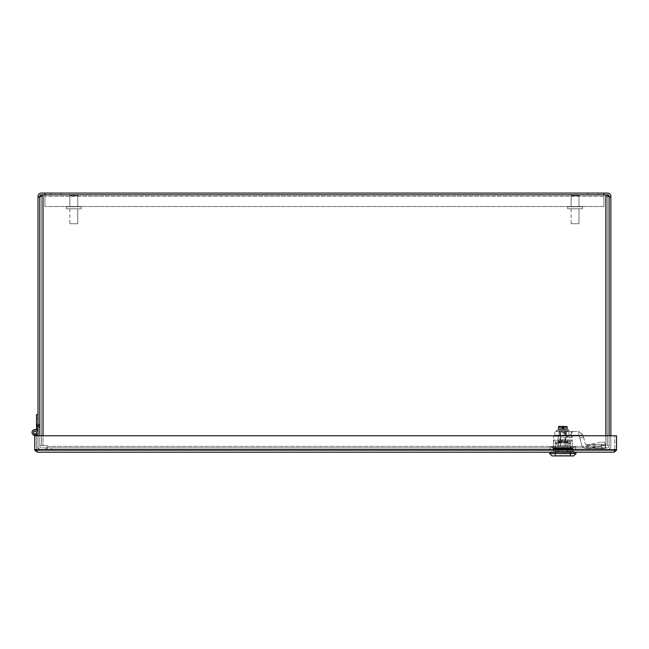 <?xml version="1.0" encoding="UTF-8"?>
<svg xmlns="http://www.w3.org/2000/svg" width="649" height="649" viewBox="0 0 649 649"><rect width="100%" height="100%" fill="white"/><g stroke="black" fill="none" stroke-linecap="round" stroke-linejoin="round"><path stroke-width="0.49" stroke-dasharray="3.25 2.43" d="M37.131 427.22L37.131 424.357L37.131 427.22L38.015 427.22L38.015 424.357L38.015 427.22M38.899 427.22L38.899 424.357L38.899 427.22L39.784 427.22L39.784 424.357L39.784 427.22M603.935 194.838L44.935 194.838L44.935 196.331L44.935 194.838L603.935 194.838L603.935 196.331L603.935 193.069L603.935 196.331L603.935 193.069L41.276 193.069A3.261 3.261 0 0 0 38.015 196.331L38.015 197.004L39.784 197.004L38.015 197.004L39.784 197.004L39.784 196.331A1.493 1.493 0 0 1 41.276 194.838A1.493 1.493 0 0 0 40.992 194.862M44.935 194.838L41.276 194.838L44.935 194.838L44.935 193.069L44.935 206.496L44.935 196.331L44.935 206.496L44.935 196.331L603.935 196.331L603.935 206.496L603.935 196.331L603.935 206.496L603.935 196.331L44.935 196.331L603.935 196.331L44.935 196.331L44.935 193.069M607.886 194.862A1.493 1.493 0 0 0 607.602 194.838A1.493 1.493 0 0 1 609.095 196.331L609.095 445.652L601.769 445.652L601.769 446.39L601.769 445.652L609.095 445.652L601.769 445.652L601.761 446.39L601.769 445.652L605.833 445.652L605.833 435.763M610.855 197.004L610.855 446.398A3.261 3.261 0 0 1 607.602 449.66L602.653 449.66L602.653 447.891L597.429 447.891L597.429 449.66L602.653 449.66L597.429 449.66L597.429 447.891L602.653 447.891L602.653 449.66L602.653 447.891L607.602 447.891A1.493 1.493 0 0 0 609.095 446.398L609.095 197.004L610.855 197.004L609.095 197.004L610.855 197.004L610.855 196.331A3.261 3.261 0 0 0 607.602 193.069L603.935 193.069M609.095 197.004L609.095 445.652L609.095 196.509L607.326 196.509L609.095 196.509L607.326 196.509L607.326 445.652L607.326 196.509L606.774 196.509L609.095 196.509L606.774 196.509L606.774 194.838L605.833 194.838L607.886 194.838L607.886 196.509L606.774 196.509L606.774 194.838L607.886 194.838L40.992 194.838L42.104 194.838L42.104 196.509L42.104 194.838L40.992 194.838L40.992 196.509L42.104 196.509L41.552 196.509L41.552 445.652L39.784 445.652L47.109 445.652L47.109 449.66L47.109 446.398L47.109 449.66L601.761 449.66L601.769 446.39L601.761 449.66L47.109 449.66L601.761 449.66L601.761 447.891L47.109 447.891L601.761 447.891L601.761 449.66L601.761 447.891L47.109 447.891L47.109 449.66L47.109 447.891L601.761 447.891L601.761 446.398L601.761 449.66L47.109 449.66L47.109 445.652L43.045 445.652L47.109 445.652L47.109 446.39L47.109 445.652L39.784 445.652L39.784 196.509L42.104 196.509L41.552 196.509L41.552 445.652L39.784 445.652L41.552 445.652L41.552 196.509L39.784 196.509L41.552 196.509L39.784 196.509L41.552 196.509L41.552 445.652L43.045 445.652L39.784 445.652L39.784 196.509L39.784 435.763M603.935 206.496L44.935 206.496L603.935 206.496M38.015 435.763L38.015 446.398A3.261 3.261 0 0 0 41.276 449.66L51.441 449.66L51.441 447.891L46.225 447.891L46.225 449.66L46.225 447.891L51.441 447.891L51.441 449.66L46.225 449.66L46.225 447.891L41.276 447.891A1.493 1.493 0 0 1 39.784 446.398A1.493 1.493 0 0 0 41.276 447.891L46.225 447.891L46.225 449.66L41.276 449.66A3.261 3.261 0 0 1 38.015 446.398L38.015 197.004M609.095 435.763L609.095 446.398A1.493 1.493 0 0 1 607.602 447.891L602.653 447.891L602.653 449.66L607.602 449.66A3.261 3.261 0 0 0 610.855 446.398L610.855 435.763M587.734 194.838L598.175 194.838L587.734 194.838L598.175 194.838L587.734 194.838L587.734 193.069L598.175 193.069L587.734 193.069L587.734 194.838M587.734 193.069L598.175 193.069L587.734 193.069M50.695 194.838L61.136 194.838L50.695 194.838L61.136 194.838L50.695 194.838L50.695 193.069L61.136 193.069L50.695 193.069L50.695 194.838M50.695 193.069L61.136 193.069L50.695 193.069M39.784 196.509L39.784 197.004M43.045 435.763L43.045 194.838L605.833 194.838L605.833 445.652L607.326 445.652L607.326 196.509L607.326 445.652L609.095 445.652L609.095 196.509M47.109 446.398L601.761 446.39L47.109 446.398M43.045 194.838L43.045 445.652L43.045 194.838L605.833 194.838L605.833 445.652L605.833 194.838M607.326 445.652L609.095 445.652L607.326 445.652M34.762 435.763L34.762 449.66L34.762 434.27L34.762 449.66L36.522 449.66L37.269 450.406L37.269 452.166L37.269 450.406L34.851 450.333L37.269 450.406L34.762 449.66L616.55 449.66L616.55 435.763L34.762 435.763L616.55 435.763L616.55 449.66L614.035 452.166L614.035 450.406L616.55 449.66L616.55 435.763L614.781 435.763L616.55 435.763L616.55 449.66L614.781 449.66L614.781 435.763L614.781 449.66L616.55 449.66L616.453 450.333L614.035 450.406L614.781 449.66L614.035 450.406L37.269 450.406L614.035 450.406L616.55 449.66L616.55 435.763L34.762 435.763L36.522 435.763L36.522 434.27L34.762 434.27L34.762 435.763L36.522 435.763L36.522 449.66L34.762 449.66L34.762 434.27L36.522 434.27L36.522 449.66L37.269 450.406L34.762 449.66L37.269 452.166L34.851 450.333L34.762 449.66L34.762 435.763L36.522 435.763L36.522 434.27L34.762 434.27L34.762 435.763L36.522 435.763M34.762 434.27L36.522 434.27L34.762 434.27M616.453 450.333L614.035 452.166L614.035 450.406L616.453 450.333M567.948 452.166L567.948 450.406L553.313 450.406L572.386 450.406L567.948 450.406L567.94 452.166L572.386 452.166L572.386 450.406L572.386 452.166L557.751 452.166L567.948 452.166M557.751 452.166L557.751 450.406L557.751 452.166L553.313 452.166L553.313 450.406L553.313 452.166L557.751 452.166M549.687 452.166L576.004 452.166L549.687 452.166M572.15 439.949L553.54 439.949L572.15 439.949L572.15 437.604L560.217 437.604L560.217 435.252L557.678 435.252L567.291 435.252L566.739 435.722L554.481 435.252L559.162 435.252L559.722 436.193L571.769 436.193L570.787 435.252L567.291 435.252M570.787 435.252L559.162 435.252M572.15 437.604L566.739 437.604L566.739 435.722M571.769 437.604L571.769 436.193M560.217 436.193L553.54 436.193L555.341 435.252M554.084 436.193L559.722 436.193L554.084 436.193M567.542 441.458L558.148 441.458L567.542 441.458L567.542 437.604L560.217 437.604L560.217 435.722M567.542 437.604L566.739 437.604M562.845 439.949L572.24 439.949L562.845 439.949L558.538 440.89L553.451 440.89L553.451 439.949L553.451 440.89L558.538 440.89L562.845 439.949L567.153 440.89L572.24 440.89L567.153 440.89L562.845 439.949M553.451 452.166L553.451 440.89L553.451 452.166L558.538 452.166L558.538 440.89L558.538 452.166L553.451 452.166M567.153 452.166L567.153 440.89L567.153 452.166L558.538 452.166L572.24 452.166L572.24 439.949L572.24 452.166L567.153 452.166M576.004 453.578L549.687 453.578M573.651 455.931L552.039 455.931M562.845 455.931L570.69 455.931L562.845 455.931M562.845 455.647L570.414 455.647L562.845 455.647M562.845 441.458L570.414 441.458L562.845 441.458M562.845 453.391L575.436 453.391L562.845 453.391M562.845 449.7C550.498 449.465 550.498 449.23 562.845 448.994C575.201 448.759 575.201 448.524 562.845 448.289C550.498 448.053 550.498 447.818 562.845 447.583L572.418 447.583L553.897 447.583L573.172 448.175L552.518 448.881L573.181 449.587L552.518 450.292L553.897 450.406L552.518 450.292L553.281 449.806L552.518 448.881L553.281 448.394L552.697 447.583L573.181 447.583L562.845 447.583C550.498 447.818 550.498 448.053 562.845 448.289C575.201 448.524 575.201 448.759 562.845 448.994C550.498 449.23 550.498 449.465 562.845 449.7C575.201 449.935 575.201 450.171 562.845 450.406C575.201 450.171 575.201 449.935 562.845 449.7M573.181 449.587L572.418 450.406L553.897 450.406L572.418 450.406M562.845 450.171C550.498 449.935 550.498 449.7 562.845 449.465C575.192 449.23 575.192 448.994 562.845 448.759C575.192 448.994 575.192 449.23 562.845 449.465C550.498 449.7 550.498 449.935 562.845 450.171L571.136 450.406M573.172 449.57L572.41 449.1L573.172 448.175L572.41 447.696L558.059 448.167C550.717 448.37 552.315 448.564 562.845 448.759L553.273 448.402M562.845 450.406L575.533 450.406L562.845 450.406L562.845 446.642L550.157 446.642L550.157 450.406L550.157 446.642L575.533 446.642L551.569 446.642L562.845 446.642L562.845 450.406M575.533 446.642L575.533 450.406L575.533 446.642M562.845 445.214L570.268 445.214L562.845 445.214M568.857 445.214L556.834 445.214L568.857 445.214L568.857 443.056L556.834 443.056L568.857 443.056M570.187 452.166L570.114 455.931L555.576 455.931L570.114 455.931L555.512 455.549L570.187 455.549L570.268 452.166L555.512 452.166L555.512 455.549L555.422 452.166L570.187 452.166M570.114 455.931L555.576 455.931L570.114 455.931M558.197 443.056L567.494 443.056L558.197 443.056L558.197 435.909L559.089 435.909L558.197 435.909M559.089 432.437L559.089 435.909L559.089 432.437L560.103 432.437L559.089 432.437M560.103 432.437L560.103 435.909L565.587 435.909L560.103 435.909L565.587 435.909L560.103 435.909L560.103 432.437L565.587 432.437L565.587 435.909L565.587 432.437L566.601 432.437L560.103 432.437M566.601 432.437L566.601 435.909L567.494 435.909L566.601 435.909L566.601 432.437M562.845 432.437L565.944 432.437L562.845 432.437M562.845 433.183L565.198 433.183L562.845 433.183M562.845 446.528L565.198 446.528L562.845 446.528M555.706 442.91L562.902 441.458L569.984 442.91L562.788 441.458L555.706 442.91L555.706 443.527L562.788 442.018L567.64 442.683L562.886 442.018L558.051 442.683L562.813 442.018L569.984 443.527L562.902 442.018L555.706 443.527M567.64 442.099L562.813 441.458L558.051 442.099L562.886 441.458L567.64 442.099L567.64 442.683M564.565 426.19L561.125 426.19L564.565 426.19M558.927 426.19L560.541 426.19L558.821 426.19L558.635 428.535L562.375 428.535L558.635 428.535L558.927 426.19M561.247 426.466L564.443 426.466L561.247 426.466M559.219 427.123L566.488 427.131L559.219 427.123L562.375 427.407L562.375 429.476L560.728 429.476L562.659 429.476L562.375 427.407L561.904 427.407L561.904 428.535L561.904 427.407L558.927 427.407L566.472 427.123L559.219 427.123M560.704 426.466L559.203 426.466L560.704 426.466M564.995 426.466L566.764 426.466L566.764 427.407L566.764 426.19L566.488 427.131L566.488 426.466L564.995 426.466M563.786 428.535L567.064 428.535L563.316 428.535L564.679 428.535L563.316 428.535L563.786 428.535L563.786 427.407L566.764 427.407L563.786 427.407L563.786 428.535M558.821 426.19A0.471 0.471 0 0 0 558.351 426.653L558.351 429.289L562.845 429.289L557.653 429.289L567.34 429.289L558.351 429.289L558.351 426.653A0.471 0.471 0 0 1 558.821 426.19L558.351 426.653L562.845 426.653L562.845 429.289L568.037 429.289L562.845 429.289L562.845 426.653L567.34 426.653A0.471 0.471 0 0 0 566.869 426.19L567.34 429.289L567.34 426.653L567.34 428.819L567.34 426.653L566.869 426.466L567.064 428.535L567.34 426.653L558.351 426.653L558.821 426.19M562.845 426.19L562.845 426.653L562.845 426.19M561.012 428.535L561.012 429.476L561.012 428.535M564.679 428.535L564.963 429.476L563.6 429.476L564.679 429.476L564.679 428.535M557.653 429.289L568.037 429.476L557.653 429.476L556.501 430.417L569.189 430.417L556.501 430.417L556.501 431.074L569.189 431.074L568.037 429.289M559.089 431.358L569.189 431.074L566.382 431.496L568.905 431.496L559.089 431.496M565.879 431.358L563.502 431.496L565.879 431.358M563.9 431.358L561.791 431.496L563.9 431.358M561.791 431.358L560.777 431.496L561.791 431.358M559.819 431.358L560.963 431.496L559.819 431.358M565.668 431.358L560.03 431.358L565.668 431.358L565.668 439.811L560.03 439.811L565.668 439.811L564.727 440.752L560.963 440.752L564.727 440.752M566.869 426.19L567.34 426.653A0.471 0.471 0 0 0 566.869 426.19L566.869 426.19M563.6 427.123L563.316 429.476L563.316 428.535L563.316 429.476L562.659 429.476L563.6 429.476L563.316 427.407L563.786 427.407L563.032 427.407L563.6 427.123M560.728 428.535L560.728 429.476L560.728 428.535M564.963 428.535L564.963 429.476L564.963 428.535M568.954 437.507L568.954 436.006L568.954 437.507L571.591 437.507L568.954 437.507M571.591 437.507L573.091 435.252L569.644 435.252L573.091 435.252L571.591 437.507M569.644 435.252L568.954 436.006L569.644 435.252L568.954 435.252L569.644 435.252L573.091 431.496L568.954 431.496L568.954 435.252L568.954 431.496L573.091 431.496L569.644 435.252M581.699 444.93A4.697 4.697 0 0 0 586.242 448.41A4.697 4.697 0 0 1 581.699 444.93L579.184 435.536L579.865 438.083L583.5 437.11L585.333 443.957L582.818 434.562L578.819 431.496L582.818 434.562L583.5 437.11L579.865 438.083L581.699 444.93M586.242 444.654A0.941 0.941 0 0 1 585.333 443.957A0.941 0.941 0 0 0 586.242 444.654L587.442 444.654L586.242 444.654M580.344 435.219L582.818 434.562L580.344 435.219M578.819 435.252L578.819 431.496L554.863 431.496L578.819 431.496L578.819 435.252L571.307 435.252L578.819 435.252M601.761 445.725L586.242 448.41L605.298 448.41L605.736 448.102L604.941 442.983A3.756 1.355 169.4 0 0 604.933 442.942A3.756 1.355 169.4 0 0 601.12 442.277A3.756 1.355 169.4 0 1 604.933 442.942A3.756 1.355 169.4 0 1 604.941 442.983L605.736 448.102L605.095 444.654L587.442 444.654L601.12 442.277L601.761 445.725A3.756 1.355 -10.6 0 1 605.582 446.382A3.756 1.355 -10.6 0 1 605.582 446.431A3.756 1.355 -10.6 0 0 605.582 446.382A3.756 1.355 -10.6 0 0 603.513 445.579L589.998 448.102L605.298 448.41L586.509 448.41A8.762 3.756 0 0 0 589.998 448.102M586.509 448.41L586.509 444.654L586.509 445.847L601.542 444.541L601.12 442.277L587.442 444.654L587.645 445.749L587.442 444.654L605.298 444.654L605.298 445.847L605.298 444.654M603.513 445.579A10.433 3.756 -100.6 0 0 601.542 444.541M587.653 445.782L588.083 448.102L605.736 448.102L605.282 445.66L605.298 448.41M566.65 431.496L559.04 431.496L566.65 431.496L566.65 435.252L559.04 435.252L566.65 435.252L566.65 431.496M559.04 435.252L559.04 431.496L559.04 435.252M564.281 435.252L554.863 435.252L564.281 435.252L564.281 431.496L564.281 435.252M571.307 431.496L571.307 435.252L571.307 431.496M557.037 451.42L568.662 451.42L557.037 451.42L557.037 452.166L551.569 452.166L568.662 452.166L557.037 452.166L557.037 451.42M574.122 451.42L568.662 451.42L574.122 451.42L574.122 452.166L568.662 452.166L574.122 452.166L574.122 451.42M558.075 451.42L553.402 451.42L558.099 451.42L558.099 452.166L553.216 452.166L558.099 452.166L558.099 451.42L558.075 452.166L572.475 452.166L558.075 452.166L558.075 451.42L558.075 452.166L558.075 451.42L572.288 451.42L558.075 451.42M553.216 451.42L553.216 452.166L553.216 451.42M572.288 451.42L572.288 452.166M551.569 451.42L551.569 452.166L551.569 451.42M568.662 451.42L568.662 452.166L568.662 451.42M553.402 452.166L553.402 451.42M567.599 451.42L567.599 452.166L567.599 451.42M572.475 451.42L572.475 452.166L572.475 451.42M70.717 194.838L76.923 194.838L70.717 194.838L76.923 194.838L70.717 194.838L76.923 194.838L70.717 194.838L69.881 195.673L77.758 195.673L69.881 195.673L77.758 195.673L69.881 195.673L77.758 195.673L69.881 195.673L69.881 206.771L77.758 206.771L69.881 206.771L77.758 206.771L69.881 206.771L77.758 206.771L69.881 206.771L69.881 195.673L70.717 194.838L69.881 195.673L69.881 206.771M66.36 208.8L81.279 208.8L66.36 208.8L81.279 208.8L66.36 208.8L81.279 208.8L66.36 208.8L66.36 206.771L81.279 206.771L66.36 206.771L81.279 206.771L66.36 206.771L81.279 206.771L66.36 206.771L66.36 208.8L66.36 206.771M77.758 208.8L69.881 208.8L77.758 208.8L69.881 208.8L77.758 208.8L69.881 208.8L77.758 208.8L77.758 223.718L69.881 223.718L77.758 223.718L69.881 223.718L77.758 223.718L69.881 223.718L77.758 223.718L77.758 208.8L77.758 223.718M571.956 194.838L578.162 194.838L571.956 194.838L578.162 194.838L571.956 194.838L578.162 194.838L571.956 194.838L571.12 195.673L578.989 195.673L571.12 195.673L578.989 195.673L571.12 195.673L578.989 195.673L571.12 195.673L571.12 206.771L578.989 206.771L571.12 206.771L578.989 206.771L571.12 206.771L578.989 206.771L571.12 206.771L571.12 195.673L571.956 194.838L571.12 195.673L571.12 206.771M567.599 208.8L582.51 208.8L567.599 208.8L582.51 208.8L567.599 208.8L582.51 208.8L567.599 208.8L567.599 206.771L582.51 206.771L567.599 206.771L582.51 206.771L567.599 206.771L582.51 206.771L567.599 206.771L567.599 208.8L567.599 206.771M578.989 208.8L571.12 208.8L578.989 208.8L571.12 208.8L578.989 208.8L571.12 208.8L578.989 208.8L578.989 223.718L571.12 223.718L578.989 223.718L571.12 223.718L578.989 223.718L571.12 223.718L578.989 223.718L578.989 208.8L578.989 223.718M38.015 421.996L38.015 425.736L38.015 421.996M36.522 421.996L36.522 425.736L36.522 421.996M38.015 432.502A2.985 2.985 0 0 1 34.519 435.438A2.985 2.985 0 0 1 32.231 431.48A2.985 2.985 0 0 1 36.522 429.914L36.522 429.038L38.015 429.038L38.015 432.502A2.985 2.985 0 0 1 34.519 435.438A2.985 2.985 0 0 1 32.231 431.48A2.985 2.985 0 0 1 36.522 429.914L36.522 429.038L38.015 429.038L38.015 432.502L38.015 429.038L36.522 429.038L38.015 429.038L36.522 429.038L36.522 429.914A2.985 2.985 0 0 0 32.231 431.48A2.985 2.985 0 0 0 34.519 435.438A2.985 2.985 0 0 0 38.015 432.502A2.985 2.985 0 0 1 34.519 435.438A2.985 2.985 0 0 1 32.231 431.48A2.985 2.985 0 0 1 36.522 429.914A2.985 2.985 0 0 0 32.231 431.48A2.985 2.985 0 0 0 34.519 435.438A2.985 2.985 0 0 0 38.015 432.502L38.015 414.597L36.522 414.597L36.522 429.038L38.015 429.038L38.015 414.597L36.522 414.597L36.522 429.914A2.985 2.985 0 0 0 32.231 431.48A2.985 2.985 0 0 0 34.519 435.438A2.985 2.985 0 0 0 38.015 432.502A2.985 2.985 0 0 0 34.519 429.565A2.985 2.985 0 0 0 32.231 433.524A2.985 2.985 0 0 0 36.522 435.081L36.522 435.966L38.015 435.966L38.015 432.502A2.985 2.985 0 0 0 34.519 429.565A2.985 2.985 0 0 0 32.231 433.524A2.985 2.985 0 0 0 36.522 435.081L36.522 435.966L38.015 435.966L38.015 432.502L38.015 435.966L36.522 435.966L38.015 435.966L36.522 435.966L36.522 435.081A2.985 2.985 0 0 1 32.231 433.524A2.985 2.985 0 0 1 34.519 429.565A2.985 2.985 0 0 1 38.015 432.502A2.985 2.985 0 0 0 34.519 429.565A2.985 2.985 0 0 0 32.231 433.524A2.985 2.985 0 0 0 36.522 435.081A2.985 2.985 0 0 1 32.231 433.524A2.985 2.985 0 0 1 34.519 429.565A2.985 2.985 0 0 1 38.015 432.502L38.015 450.406L36.522 450.406L36.522 435.966L38.015 435.966L38.015 450.406L36.522 450.406L36.522 435.081A2.985 2.985 0 0 1 32.231 433.524A2.985 2.985 0 0 1 34.519 429.565A2.985 2.985 0 0 1 38.015 432.502A2.985 2.985 0 0 1 34.519 435.438A2.985 2.985 0 0 1 32.231 431.48A2.985 2.985 0 0 1 36.522 429.914L36.522 429.038L38.015 429.038L38.015 432.502A2.985 2.985 0 0 1 34.519 435.438A2.985 2.985 0 0 1 32.231 431.48A2.985 2.985 0 0 1 36.522 429.914A2.985 2.985 0 0 0 32.231 431.48A2.985 2.985 0 0 0 34.519 435.438A2.985 2.985 0 0 0 38.015 432.502L38.015 429.038L38.015 432.502A2.985 2.985 0 0 1 34.519 435.438A2.985 2.985 0 0 1 32.231 431.48A2.985 2.985 0 0 1 36.522 429.914A2.985 2.985 0 0 0 32.231 431.48A2.985 2.985 0 0 0 34.519 435.438A2.985 2.985 0 0 0 38.015 432.502L38.015 429.038L36.522 429.038L38.015 429.038L36.522 429.038L36.522 429.914L36.522 429.038L38.015 429.038L38.015 432.502L38.015 414.597L36.522 414.597L36.522 429.914A2.985 2.985 0 0 0 32.231 431.48A2.985 2.985 0 0 0 34.519 435.438A2.985 2.985 0 0 0 38.015 432.502A2.985 2.985 0 0 0 34.519 429.565A2.985 2.985 0 0 0 32.231 433.524A2.985 2.985 0 0 0 36.522 435.081L36.522 435.966L38.015 435.966L38.015 432.502A2.985 2.985 0 0 0 34.519 429.565A2.985 2.985 0 0 0 32.231 433.524A2.985 2.985 0 0 0 36.522 435.081L36.522 435.966L38.015 435.966L38.015 432.502L38.015 435.966L36.522 435.966L38.015 435.966L36.522 435.966L36.522 435.081A2.985 2.985 0 0 1 32.231 433.524A2.985 2.985 0 0 1 34.519 429.565A2.985 2.985 0 0 1 38.015 432.502A2.985 2.985 0 0 0 34.519 429.565A2.985 2.985 0 0 0 32.231 433.524A2.985 2.985 0 0 0 36.522 435.081A2.985 2.985 0 0 1 32.231 433.524A2.985 2.985 0 0 1 34.519 429.565A2.985 2.985 0 0 1 38.015 432.502L38.015 450.406L36.522 450.406L36.522 435.966L38.015 435.966L38.015 450.406L36.522 450.406L36.522 435.081A2.985 2.985 0 0 1 34.762 435.471M36.587 432.502A1.549 1.549 0 0 0 34.259 431.155A1.549 1.549 0 0 0 34.259 433.848A1.549 1.549 0 0 0 36.587 432.502A1.549 1.549 0 0 0 34.259 431.155A1.549 1.549 0 0 0 34.259 433.848A1.549 1.549 0 0 0 36.587 432.502A1.549 1.549 0 0 1 34.259 433.848A1.549 1.549 0 0 1 34.259 431.155A1.549 1.549 0 0 1 36.587 432.502A1.549 1.549 0 0 1 34.259 433.848A1.549 1.549 0 0 1 34.259 431.155A1.549 1.549 0 0 1 36.587 432.502A1.549 1.549 0 0 0 34.259 431.155A1.549 1.549 0 0 0 34.259 433.848A1.549 1.549 0 0 0 36.587 432.502A1.549 1.549 0 0 0 34.259 431.155A1.549 1.549 0 0 0 34.259 433.848A1.549 1.549 0 0 0 36.587 432.502A1.549 1.549 0 0 1 34.259 433.848A1.549 1.549 0 0 1 34.259 431.155A1.549 1.549 0 0 1 36.587 432.502A1.549 1.549 0 0 1 34.259 433.848A1.549 1.549 0 0 1 34.259 431.155A1.549 1.549 0 0 1 36.587 432.502A1.549 1.549 0 0 0 34.259 431.155A1.549 1.549 0 0 0 34.259 433.848A1.549 1.549 0 0 0 36.587 432.502A1.549 1.549 0 0 0 34.259 431.155A1.549 1.549 0 0 0 34.259 433.848A1.549 1.549 0 0 0 36.587 432.502A1.549 1.549 0 0 1 34.259 433.848A1.549 1.549 0 0 1 34.259 431.155A1.549 1.549 0 0 1 36.587 432.502A1.549 1.549 0 0 1 34.259 433.848A1.549 1.549 0 0 1 34.259 431.155A1.549 1.549 0 0 1 36.587 432.502A1.549 1.549 0 0 0 34.259 431.155A1.549 1.549 0 0 0 34.259 433.848A1.549 1.549 0 0 0 36.587 432.502A1.549 1.549 0 0 0 34.259 431.155A1.549 1.549 0 0 0 34.259 433.848A1.549 1.549 0 0 0 36.587 432.502A1.549 1.549 0 0 1 34.259 433.848A1.549 1.549 0 0 1 34.259 431.155A1.549 1.549 0 0 1 36.587 432.502A1.549 1.549 0 0 1 34.259 433.848A1.549 1.549 0 0 1 34.259 431.155A1.549 1.549 0 0 1 36.587 432.502A1.549 1.549 0 0 0 34.259 431.155A1.549 1.549 0 0 0 34.259 433.848A1.549 1.549 0 0 0 36.587 432.502A1.549 1.549 0 0 0 34.259 431.155A1.549 1.549 0 0 0 34.259 433.848A1.549 1.549 0 0 0 36.587 432.502A1.549 1.549 0 0 1 34.259 433.848A1.549 1.549 0 0 1 34.259 431.155A1.549 1.549 0 0 1 36.587 432.502A1.549 1.549 0 0 1 34.259 433.848A1.549 1.549 0 0 1 34.259 431.155A1.549 1.549 0 0 1 36.587 432.502A1.549 1.549 0 0 0 34.259 431.155A1.549 1.549 0 0 0 34.259 433.848A1.549 1.549 0 0 0 36.587 432.502A1.549 1.549 0 0 0 34.259 431.155A1.549 1.549 0 0 0 34.259 433.848A1.549 1.549 0 0 0 36.587 432.502A1.549 1.549 0 0 1 34.259 433.848A1.549 1.549 0 0 1 34.259 431.155A1.549 1.549 0 0 1 36.587 432.502M36.466 432.502A1.436 1.436 0 0 0 34.316 431.261A1.436 1.436 0 0 0 34.316 433.743A1.436 1.436 0 0 0 36.466 432.502A1.436 1.436 0 0 0 34.316 431.261A1.436 1.436 0 0 0 34.316 433.743A1.436 1.436 0 0 0 36.466 432.502A1.436 1.436 0 0 0 34.316 431.261A1.436 1.436 0 0 0 34.316 433.743A1.436 1.436 0 0 0 36.466 432.502M36.522 429.038L36.522 429.914M38.015 429.038L38.015 414.597M616.55 449.66L34.762 449.66L616.55 449.66M562.845 453.294L575.533 453.294L562.845 453.294M559.203 427.131L559.203 426.466L559.203 427.131M563.032 427.123L563.032 429.476L563.032 427.123M563.6 429.476L563.6 428.535L563.6 429.476M562.659 427.123L562.659 429.476L562.659 427.123M562.091 429.476L562.091 428.535L562.091 429.476M38.015 424.357L37.131 424.357M38.899 424.357L39.784 424.357M598.175 193.069L598.175 194.838L598.175 193.069M61.136 193.069L61.136 194.838L61.136 193.069M558.148 441.458L558.148 435.722L557.678 435.252M554.481 435.252L553.54 436.193L553.54 439.949M555.284 441.458L555 455.931M570.414 441.458L570.69 455.931M575.436 453.391L575.533 452.166M550.255 453.391L550.157 452.166M552.039 452.166L551.942 453.391M573.651 452.166L573.748 453.391M573.181 447.583L574.122 446.642M552.51 447.583L551.569 446.642M555.422 445.214L555.422 452.166M570.268 445.214L570.268 452.166M556.834 445.214L556.834 443.056M567.494 443.056L567.494 435.909M565.198 446.528L565.198 433.183L565.944 432.437M560.501 446.528L560.501 433.183L559.746 432.437M558.051 442.099L558.051 442.683M569.984 442.91L569.984 443.527M560.963 440.752L560.03 439.811L560.03 431.358M605.582 446.382L604.933 442.942L605.582 446.382M554.863 435.252L554.863 431.496M76.923 194.838L77.758 195.673L77.758 206.771L77.758 195.673L76.923 194.838L77.758 195.673L77.758 206.771M81.279 208.8L81.279 206.771M69.881 208.8L69.881 223.718M578.162 194.838L578.989 195.673L578.989 206.771L578.989 195.673L578.162 194.838L578.989 195.673L578.989 206.771M582.51 208.8L582.51 206.771M571.12 208.8L571.12 223.718M36.522 425.736L38.015 425.736L36.522 425.736M36.522 418.264L38.015 418.264L36.522 418.264"/><path stroke-width="0.97" d="M39.784 435.763L39.784 197.004L38.015 197.004L38.015 196.331A3.261 3.261 0 0 1 41.276 193.069L44.935 193.069L44.935 194.838M603.935 194.838L603.935 193.069L607.602 193.069A3.261 3.261 0 0 1 610.855 196.331L610.855 197.004L609.095 197.004L609.095 435.763M605.833 435.763L605.833 194.838L607.886 194.838L607.886 196.509L609.095 196.331A1.493 1.493 0 0 0 607.886 194.862M40.992 194.862A1.493 1.493 0 0 0 39.784 196.331L40.992 196.509L40.992 194.838L43.045 194.838L43.045 435.763M44.935 193.069L603.935 193.069M38.015 197.004L38.015 435.763M610.855 435.763L610.855 197.004M39.784 197.004L39.784 196.509M605.833 194.838L43.045 194.838M609.095 196.509L609.095 197.004M36.522 435.763L36.522 434.27L34.762 434.27L34.762 435.763L616.55 435.763L616.55 449.66L614.035 452.166L616.453 450.333L616.55 449.66L34.762 449.66L34.859 450.333L37.269 452.166L614.035 452.166L37.269 452.166L34.762 449.66L34.762 435.763M576.004 453.578L573.651 455.931L552.039 455.931L549.687 453.578L576.004 453.578L576.004 452.166M36.522 429.914L36.522 429.038L38.015 429.038M38.015 414.597L36.522 414.597L36.522 429.038M34.762 435.471A2.985 2.985 0 0 1 32.052 432.315A2.985 2.985 0 0 1 35.127 429.516A2.985 2.985 0 0 1 38.015 432.502M36.587 432.502A1.549 1.549 0 0 1 34.259 433.848A1.549 1.549 0 0 1 34.259 431.155A1.549 1.549 0 0 1 36.587 432.502M36.466 432.502A1.436 1.436 0 0 0 34.316 431.261A1.436 1.436 0 0 0 34.316 433.743A1.436 1.436 0 0 0 36.466 432.502M549.687 453.578L549.687 452.166"/></g></svg>
